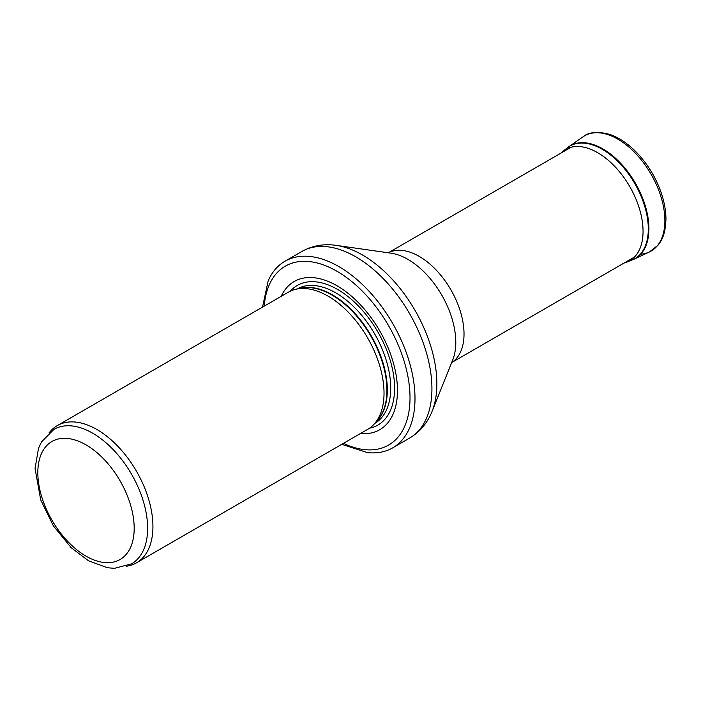 <?xml version="1.0" encoding="UTF-8"?>
<svg xmlns="http://www.w3.org/2000/svg" width="701" height="701" viewBox="0 0 701 701"><rect width="100%" height="100%" fill="white"/><g stroke="black" fill="none" stroke-linecap="round" stroke-linejoin="round"><path stroke-width="1.05" d="M92.734 433.227A77.636 44.82 -120 0 0 53.916 429.38L41.525 441.91L38.537 448.184L35.05 468.513L40.702 499.857L53.32 525.794L71.239 547.77L88.58 560.826L107.49 567.757L114.473 568.318L131.551 563.858A77.636 44.82 -120 0 0 143.451 501.644A77.636 44.82 -120 0 0 92.734 433.227M126.145 566.338L128.301 565.9A79.222 45.74 -120 0 0 136.52 562.815A79.222 45.74 -120 0 0 148.665 499.331A79.222 45.74 -120 0 0 96.913 429.52A79.222 45.74 -120 0 0 57.298 425.595A79.222 45.74 -120 0 0 50.516 431.176L49.061 432.815M136.52 562.815L367.613 429.389A79.222 45.74 -120 0 0 374.404 423.816A79.222 45.74 -120 0 0 377.488 359.026A79.222 45.74 -120 0 0 328.007 296.102A79.222 45.74 -120 0 0 296.619 289.084A79.222 45.74 -120 0 0 288.391 292.177L57.298 425.595M360.419 433.551A85.557 49.394 -120 0 0 396.275 376.034A85.557 49.394 -120 0 0 336.971 285.754A85.557 49.394 -120 0 0 281.197 296.33M341.746 444.329L367.315 452.583A107.744 62.205 -120 0 0 392.691 447.851A107.744 62.205 -120 0 0 409.2 361.514A107.744 62.205 -120 0 0 338.82 266.573A107.744 62.205 -120 0 0 284.948 261.236A107.744 62.205 -120 0 0 268.168 280.838L262.524 307.117M86.013 444.872A68.128 39.335 60 0 1 127.731 552.406A68.128 39.335 60 0 1 44.286 504.229A68.128 39.335 60 0 1 86.013 444.872M374.404 423.816L377.48 420.346A77.723 44.873 -120 0 0 380.503 356.774A77.723 44.873 -120 0 0 331.959 295.042A77.723 44.873 -120 0 0 301.167 288.164L296.619 289.084M376.367 421.599A77.636 44.82 -120 0 0 381.519 358.211A77.636 44.82 -120 0 0 332.423 294.841A77.636 44.82 -120 0 0 299.52 288.497M374.72 423.465A77.636 44.82 -120 0 0 386.514 361.225A77.636 44.82 -120 0 0 335.823 292.887A77.636 44.82 -120 0 0 297.084 288.996M369.462 428.223A80.615 46.538 -120 0 0 392.096 367.482A80.615 46.538 -120 0 0 337.584 289.434A80.615 46.538 -120 0 0 290.328 291.169M343.429 443.356A103.301 59.646 -120 0 0 409.945 394.006A103.301 59.646 -120 0 0 336.971 271.261A103.301 59.646 -120 0 0 264.207 306.144M392.691 447.851L409.612 438.081A107.744 62.205 -120 0 0 426.129 351.744A107.744 62.205 -120 0 0 355.74 256.803A107.744 62.205 -120 0 0 301.868 251.466L284.948 261.236M336.305 245.385L391.044 253.184A67.69 39.081 -120 0 1 407.921 259.379A67.69 39.081 -120 0 1 452.715 359.99L432.096 411.294A105.15 60.707 -120 0 0 362.513 255.006A105.15 60.707 -120 0 0 336.305 245.385C323.906 243.571 312.427 245.595 301.868 251.466M451.689 362.531A63.379 36.592 -120 0 0 460.391 311.498A63.379 36.592 -120 0 0 419.207 256.382A63.379 36.592 -120 0 0 388.336 252.798M633.502 259.431A65.079 37.574 -120 0 0 633.809 259.291L625.476 262.603A64.212 37.074 -120 0 0 629.752 186.571A64.212 37.074 -120 0 0 561.773 152.257L560.642 153.291M633.205 259.572A65.027 37.539 -120 0 0 634.834 183.636A65.027 37.539 -120 0 0 568.257 147.087L561.773 152.257M633.809 259.291A65.079 37.574 -120 0 0 633.818 259.282A65.079 37.574 -120 0 0 635.448 183.285A65.079 37.574 -120 0 0 568.818 146.693A65.079 37.574 -120 0 0 568.809 146.702A65.079 37.574 -120 0 0 568.537 146.895M640.767 254.139A66.534 38.415 -120 0 0 649.424 251.957A66.534 38.415 -120 0 0 651.089 174.251A66.534 38.415 -120 0 0 582.969 136.844L568.257 147.087M432.096 411.294C427.47 422.94 419.978 431.869 409.612 438.081M451.681 362.566L633.064 257.845M388.301 252.789L569.685 148.069M625.476 262.603L624.013 263.068M582.969 136.844C588.682 132.06 597.55 131.227 609.572 134.347C618.01 137.194 626.221 142.434 634.212 150.058C646.085 161.659 654.962 175.548 660.833 191.732C664.303 201.608 666.011 211.01 665.95 219.93L664.89 230.165C663.681 236.044 661.446 240.995 658.204 245.035L649.424 251.957L633.818 259.282"/></g></svg>
